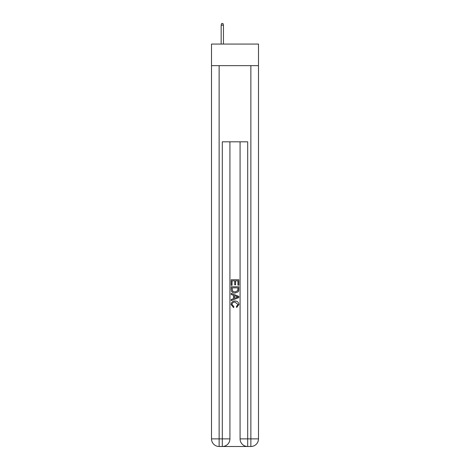 <?xml version="1.0" encoding="UTF-8"?>
<svg xmlns="http://www.w3.org/2000/svg" width="470" height="470" viewBox="0 0 470 470"><rect width="100%" height="100%" fill="white"/><g stroke="black" fill="none" stroke-linecap="round" stroke-linejoin="round"><path stroke-width="0.7" d="M258.488 65.647L258.488 44.068L211.512 44.068L211.512 65.647L258.488 65.647L258.488 438.88L250.868 438.88L250.868 65.647M222.874 446.5L247.126 446.5M247.696 446.5L247.696 438.88L240.076 438.88A7.62 7.62 0 0 0 247.696 446.5L250.868 446.5L250.868 438.88L247.696 438.88L247.696 141.817L222.304 141.817L222.304 438.88L211.512 438.88L211.512 65.647M229.924 141.817L229.924 438.88A7.62 7.62 0 0 1 222.304 446.5L219.132 446.5A7.62 7.62 0 0 1 211.512 438.88M240.076 438.88L240.076 141.817M250.868 446.5A7.62 7.62 0 0 0 258.488 438.88M231.193 285.319L231.193 279.756L238.807 279.756L238.807 285.125L237.932 285.125L237.932 280.831L235.588 280.831L235.588 284.832L234.706 284.832L234.706 280.831L232.068 280.831L232.068 285.319L231.193 285.319M231.193 289.514L231.193 286.788L238.807 286.788L238.701 290.736L238.155 291.846L235.041 293.033C232.603 293.045 231.322 291.87 231.193 289.514M232.068 287.863L232.609 291.23L235.059 291.964L237.773 290.666L237.932 287.863L232.068 287.863M231.193 294.502L231.193 293.362L238.807 296.388L238.807 297.598L231.193 300.624L231.193 299.484L233.537 298.615L233.537 295.366L231.193 294.502M236.522 296.47L234.413 295.689L234.413 298.291L237.932 296.993L236.522 296.47M231.974 304.472L233.878 306.61L233.631 307.686L231.093 304.572C231.299 302.234 232.621 301.059 235.059 301.041C237.397 301.094 238.678 302.263 238.907 304.554L236.692 307.492L236.463 306.416L238.026 304.501L235.059 302.116C233.279 302.022 232.251 302.809 231.974 304.472M223.45 44.068L223.45 25.151L221.164 25.151L221.164 44.068M221.164 25.151L221.67 23.5L222.939 23.5L223.45 25.151M219.132 65.647L219.132 446.5M229.924 438.88L222.304 438.88L222.304 446.5"/></g></svg>

